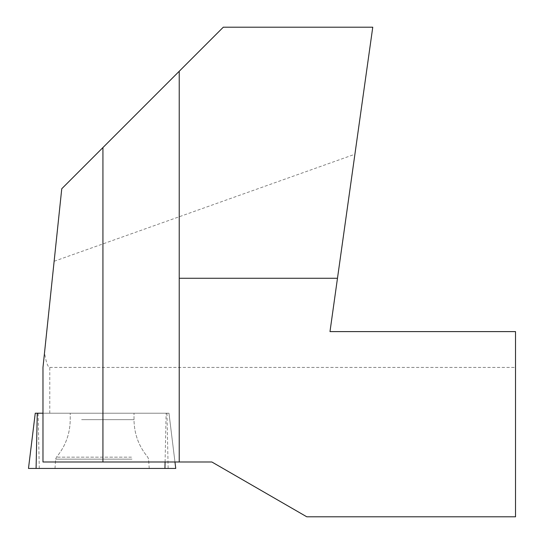 <?xml version="1.0" encoding="UTF-8"?>
<svg xmlns="http://www.w3.org/2000/svg" width="544" height="544" viewBox="0 0 544 544"><rect width="100%" height="100%" fill="white"/><g stroke="black" fill="none" stroke-linecap="round" stroke-linejoin="round"><path stroke-width="0.41" stroke-dasharray="2.72 2.04" d="M49.776 413.209L49.776 367.431C47.743 367.084 45.995 362.114 44.54 352.526L42.976 367.431L42.976 413.209L168.973 413.209L174.964 461.999L42.976 461.999L42.976 413.209L168.973 413.209L174.964 461.999L211.874 461.999L306.789 516.8L515.522 516.8L515.522 331.602L329.984 331.602L354.912 154.231L54.135 261.27L61.758 188.741L223.298 27.2L372.762 27.2L354.912 154.231M49.776 367.431L515.522 367.431M44.54 352.526L54.135 261.27M179.228 461.999L179.228 71.264M132.11 461.999L55.447 461.999L132.11 461.999M174.964 461.999L168.973 413.209L35.258 413.209L28.478 468.438L175.753 468.438L168.973 413.209L42.976 413.209M81.614 413.209L134.008 413.209L81.614 413.209M71.828 468.438L149.233 468.438L71.828 468.438M36.088 468.438L164.948 468.438M131.981 459.156L55.651 459.156L131.981 459.156M131.458 457.15L56.467 457.15L131.458 457.15M81.614 419.648L134.008 419.648L81.614 419.648M165.084 461.999L166.124 413.209M166.967 413.209L168.144 468.438M39.284 468.438L38.107 413.209M54.998 468.438L55.651 459.156L56.467 457.15C65.484 446.277 70.074 433.779 70.224 419.648L70.224 413.209L70.224 419.648C70.074 433.779 65.484 446.277 56.467 457.15L55.651 459.156L55.447 461.999M149.233 468.438L148.58 459.156L147.764 457.15C138.74 446.277 134.157 433.779 134.008 419.648L134.008 413.209L134.008 419.648C134.157 433.779 138.74 446.277 147.764 457.15L148.58 459.156L148.777 461.999"/><path stroke-width="0.82" d="M179.228 71.264L223.298 27.2L372.762 27.2L329.984 331.602L515.522 331.602L515.522 516.8L306.789 516.8L211.874 461.999L179.228 461.999L179.228 71.264L61.758 188.741L42.976 367.431L42.976 461.999L179.228 461.999M337.477 278.27L179.228 278.27M174.964 461.999L175.753 468.438L28.478 468.438L35.258 413.209L42.976 413.209M165.084 461.999L164.948 468.438L175.63 468.438L36.088 468.438L37.264 413.209M102.932 461.999L102.932 147.567"/></g></svg>
